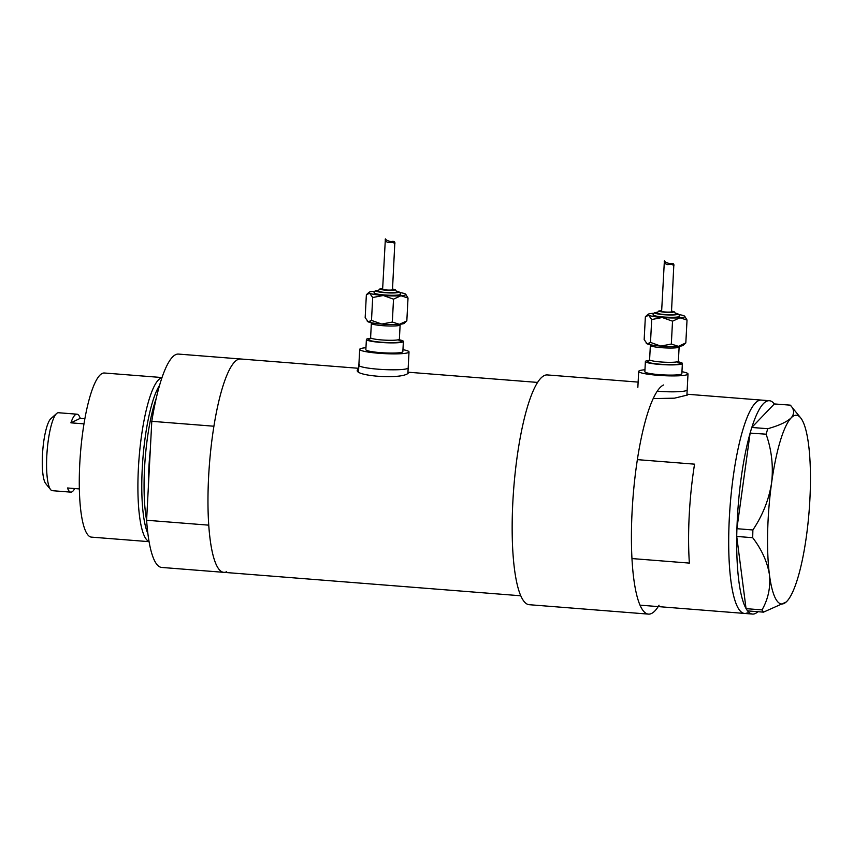 <?xml version="1.0" encoding="UTF-8"?>
<svg xmlns="http://www.w3.org/2000/svg" width="853" height="853" viewBox="0 0 853 853"><rect width="100%" height="100%" fill="white"/><g stroke="black" fill="none" stroke-linecap="round" stroke-linejoin="round"><path stroke-width="1.28" d="M644.953 369.754A24.694 2.964 3 0 0 639.302 370.778A24.694 2.964 3 0 0 638.694 371.386A24.694 2.964 3 0 0 660.531 375.491A24.694 2.964 3 0 0 687.401 374.574A24.694 2.964 3 0 0 688.008 373.977L687.177 389.885A24.694 2.964 3 0 1 686.569 390.493A24.694 2.964 3 0 1 657.258 391.228A24.694 2.964 3 0 0 686.569 390.493A24.694 2.964 3 0 0 687.177 389.885L686.9 395.248M359.465 364.668A24.694 2.964 3 0 0 358.857 365.276A24.694 2.964 3 0 0 380.705 369.381A24.694 2.964 3 0 0 407.574 368.475A24.694 2.964 3 0 0 408.182 367.867L407.894 373.23M653.217 398.586L674.456 398.18L687.337 395.056L687.966 394.566L686.953 394.214L761.345 400.089A107.009 22.807 94.5 0 0 758.488 400.675A107.009 22.807 94.5 0 0 729.71 511.544A107.009 22.807 94.5 0 0 744.509 613.435A107.009 22.807 94.5 0 0 747.367 612.849M358.665 368.912L357.588 369.85M358.228 369.082C349.176 375.832 402.36 380.054 408.331 373.038L408.96 372.548L407.947 372.196L537.593 382.421M769.363 400.718A107.009 22.807 -85.5 0 1 774.332 403.938L751.824 427.417A107.009 22.807 -85.5 0 1 769.363 400.718L761.345 400.089A107.009 22.807 -85.5 0 0 733.239 476.731A107.009 22.807 -85.5 0 0 744.509 613.435L639.995 605.15M520.756 595.778L223.795 572.342A107.009 22.807 -85.5 0 1 208.74 525.16L146.609 520.255A107.009 22.807 -85.5 0 0 161.654 567.437L223.795 572.342A107.009 22.807 94.5 0 1 208.996 470.44A107.009 22.807 94.5 0 1 237.774 359.571A107.009 22.807 94.5 0 1 240.631 358.985L358.697 368.304M631.956 558.566L689.373 563.097A107.009 22.807 -85.5 0 1 694.555 464.16L637.372 459.639M736.928 528.572A107.009 22.807 -85.5 0 1 741.257 477.36A107.009 22.807 -85.5 0 1 750.128 433.089L736.907 528.7L752.879 529.969L752.698 537.699C761.761 549.599 767.348 561.946 769.449 574.751C770.685 587.322 768.212 599.03 762.028 609.906L763.499 612.145L786.125 602.047A94.662 20.184 94.5 0 0 786.871 601.322A94.662 20.184 94.5 0 0 806.426 536.174A94.662 20.184 94.5 0 0 808.559 444.466A94.662 20.184 94.5 0 0 800.658 417.863A94.662 20.184 94.5 0 0 791.136 417.895C786.797 421.968 779.013 425.583 767.764 428.718L766.111 434.209C771.666 449.979 773.49 466.26 771.581 483.043C768.841 499.826 762.603 515.468 752.879 529.969M800.658 417.863L790.326 405.164L774.332 403.938M763.499 612.145L747.527 610.887L746.055 608.647L762.028 609.906M752.698 537.699L736.725 536.441L746.055 608.647M736.725 536.441L736.907 528.7M766.111 434.209L750.128 433.089M750.139 432.951L751.792 427.46L767.764 428.718M790.326 405.164C794.41 409.451 794.676 413.694 791.136 417.895A94.662 20.184 94.5 0 0 771.581 483.043A94.662 20.184 94.5 0 0 769.449 574.751A94.662 20.184 94.5 0 0 786.125 602.047M757.901 611.697A107.009 22.807 -85.5 0 1 752.527 614.075A107.009 22.807 -85.5 0 1 747.591 610.887M746.044 608.541A107.009 22.807 -85.5 0 1 736.736 536.548M149.04 541.516A82.314 17.55 -85.5 0 1 138.858 460.919A82.314 17.55 -85.5 0 1 160.833 378.082A82.314 17.55 -85.5 0 1 161.974 377.698M159.564 385.364A79.724 16.996 94.5 0 0 142.899 458.615A79.724 16.996 94.5 0 0 147.868 533.562M149.072 541.666L91.442 537.123A82.314 17.55 -85.5 0 1 80.065 458.733A82.314 17.55 -85.5 0 1 102.2 373.454A82.314 17.55 -85.5 0 1 104.397 373.006L162.027 377.548M226.653 571.745A107.009 22.807 -85.5 0 1 223.795 572.342M151.791 421.318A107.009 22.807 -85.5 0 1 178.501 354.08L240.631 358.985A107.009 22.807 -85.5 0 0 213.922 426.223L151.791 421.318L146.609 520.255M83.989 423.866L70.906 422.832A39.099 8.338 -85.5 0 1 75.906 414.398A39.099 8.338 -85.5 0 1 76.951 414.185L58.505 412.735A39.099 8.338 94.5 0 0 57.46 412.948A39.099 8.338 94.5 0 0 56.618 413.524A39.099 8.338 94.5 0 0 47.118 451.056A39.099 8.338 94.5 0 0 50.615 489.601A39.099 8.338 94.5 0 0 52.353 490.688L70.799 492.138A39.099 8.338 -85.5 0 1 67.494 487.98L79.34 488.918M76.951 414.185A39.099 8.338 -85.5 0 1 80.257 418.343L84.884 418.706M74.712 488.556A39.099 8.338 -85.5 0 1 71.844 491.925A39.099 8.338 -85.5 0 1 70.799 492.138M659.07 605.193A115.24 24.566 -85.5 0 1 651.532 613.478A115.24 24.566 -85.5 0 1 648.451 614.117L529.201 604.702A115.24 24.566 -85.5 0 1 513.261 494.964A115.24 24.566 -85.5 0 1 544.257 375.576A115.24 24.566 -85.5 0 1 547.338 374.936L638.129 382.101M648.451 614.117A115.24 24.566 -85.5 0 1 632.521 504.379A115.24 24.566 -85.5 0 1 663.506 384.98M70.906 422.832L80.257 418.343M50.615 489.601L45.71 483.576A33.342 7.112 -85.5 0 1 42.735 450.704A33.342 7.112 -85.5 0 1 50.828 418.706L56.618 413.524M657.418 312.187L654.432 312.827L652.982 314.853A13.371 1.61 3 0 0 664.818 317.071A13.371 1.61 3 0 0 679.372 316.58A13.371 1.61 3 0 0 679.702 316.26L678.689 314.235L675.565 313.147M661.661 310.567L658.548 311.11L657.205 313.03A9.255 1.109 3 0 0 665.393 314.565A9.255 1.109 3 0 0 675.469 314.224A9.255 1.109 3 0 0 675.693 314L674.52 311.921L671.524 311.078M653.761 313.275A18.521 2.228 3 0 0 652.769 313.339A18.521 2.228 3 0 0 648.003 314.32A18.521 2.228 3 0 0 648.675 315.301A18.521 2.228 3 0 0 662.259 317.519A18.521 2.228 3 0 0 679.926 317.774A18.521 2.228 3 0 0 684.383 316.975A18.521 2.228 3 0 0 684.714 316.25A18.521 2.228 3 0 0 684.01 315.813A18.521 2.228 3 0 0 679.095 314.597M648.003 314.32L645.369 316.751L648.675 315.301L651.692 319.534L662.259 317.519L672.527 321.176L679.926 317.774L687.028 320.046L684.714 316.25M664.38 260.911C665.127 262.127 667.025 263.033 670.053 263.62C673.134 262.927 674.371 263.79 673.763 266.221C673.124 264.398 671.162 263.876 667.878 264.665C664.999 264.003 663.826 262.756 664.38 260.911L661.629 311.217A4.937 0.597 3 0 0 665.99 312.038A4.937 0.597 3 0 0 671.364 311.857A4.937 0.597 3 0 0 671.492 311.74L673.763 266.221M649.442 360.339A18.521 2.228 3 0 0 645.849 361.054A18.521 2.228 3 0 0 645.39 361.512A18.521 2.228 3 0 0 661.768 364.583A18.521 2.228 3 0 0 681.92 363.9A18.521 2.228 3 0 0 682.379 363.453A18.521 2.228 3 0 0 678.466 361.864M645.39 361.512L644.857 371.705A18.521 2.228 3 0 0 661.235 374.787A18.521 2.228 3 0 0 681.387 374.104A18.521 2.228 3 0 0 681.846 373.646L682.379 363.453M688.008 373.977A24.694 2.964 3 0 0 681.952 371.695M678.423 346.329A18.521 2.228 3 0 0 683.189 345.348L685.823 342.917L678.423 346.329L671.322 344.058L660.766 346.083A18.521 2.228 3 0 0 678.423 346.329M646.169 343.087L646.478 343.428A18.521 2.228 3 0 0 647.182 343.866A18.521 2.228 3 0 0 660.766 346.083L650.498 342.416L647.182 343.866L644.164 339.633L645.369 316.751M672.527 321.176L671.322 344.058M651.692 319.534L650.498 342.416M687.028 320.046L685.823 342.917M378.423 290.169L375.427 290.809L373.987 292.835A13.371 1.61 3 0 0 385.823 295.053A13.371 1.61 3 0 0 400.377 294.562A13.371 1.61 3 0 0 400.707 294.232L399.684 292.206L396.57 291.118A11.313 1.365 3 0 1 398.479 292.366A11.313 1.365 3 0 1 384.959 292.696A11.313 1.365 3 0 1 376.429 290.628A11.313 1.365 3 0 1 378.401 290.212M382.666 288.538L379.542 289.082L378.21 291.012A9.255 1.109 3 0 0 386.398 292.547A9.255 1.109 3 0 0 396.474 292.206A9.255 1.109 3 0 0 396.698 291.982L395.515 289.892L392.529 289.06A7.197 0.864 3 0 1 394.576 290.009A7.197 0.864 3 0 1 385.972 290.212A7.197 0.864 3 0 1 380.545 288.9A7.197 0.864 3 0 1 382.656 288.57M374.755 291.257A18.521 2.228 3 0 0 373.763 291.321A18.521 2.228 3 0 0 368.997 292.302A18.521 2.228 3 0 0 369.68 293.283A18.521 2.228 3 0 0 383.264 295.501A18.521 2.228 3 0 0 400.921 295.746A18.521 2.228 3 0 0 405.388 294.957A18.521 2.228 3 0 0 405.719 294.232A18.521 2.228 3 0 0 405.015 293.784A18.521 2.228 3 0 0 400.1 292.579M368.997 292.302L366.363 294.733L369.68 293.283L372.697 297.516L383.264 295.501L393.521 299.158L400.921 295.746L408.022 298.017L405.719 294.232M385.375 238.883C386.132 240.109 388.019 241.015 391.058 241.602C394.139 240.909 395.376 241.772 394.758 244.203C394.118 242.38 392.167 241.857 388.883 242.647C386.004 241.985 384.831 240.727 385.375 238.883L382.624 289.199A4.937 0.597 3 0 0 386.995 290.02A4.937 0.597 3 0 0 392.369 289.839A4.937 0.597 3 0 0 392.487 289.711L394.758 244.203M370.447 338.321A18.521 2.228 3 0 0 366.843 339.036A18.521 2.228 3 0 0 366.395 339.483A18.521 2.228 3 0 0 382.773 342.565A18.521 2.228 3 0 0 402.925 341.882A18.521 2.228 3 0 0 403.384 341.424A18.521 2.228 3 0 0 399.471 339.835M366.395 339.483L365.852 349.687A18.521 2.228 3 0 0 382.24 352.758A18.521 2.228 3 0 0 402.392 352.086A18.521 2.228 3 0 0 402.851 351.628L403.384 341.424M365.958 347.725A24.694 2.964 3 0 0 360.297 348.76A24.694 2.964 3 0 0 359.689 349.367A24.694 2.964 3 0 0 381.536 353.462A24.694 2.964 3 0 0 408.406 352.556A24.694 2.964 3 0 0 409.014 351.948A24.694 2.964 3 0 0 402.947 349.666M359.689 349.367L358.857 365.276A24.694 2.964 3 0 0 380.705 369.381A24.694 2.964 3 0 0 407.574 368.475A24.694 2.964 3 0 0 408.182 367.867L409.014 351.948M399.428 324.311A18.521 2.228 3 0 0 404.194 323.33L406.828 320.899L399.428 324.311L392.327 322.039L381.76 324.055A18.521 2.228 3 0 0 399.428 324.311M367.174 321.069L367.472 321.4A18.521 2.228 3 0 0 368.187 321.848A18.521 2.228 3 0 0 381.76 324.055L371.492 320.397L368.187 321.848L365.169 317.615L366.363 294.733M393.521 299.158L392.327 322.039M372.697 297.516L371.492 320.397M408.022 298.017L406.828 320.899M156.216 398.372A78.199 16.665 94.5 0 0 146.609 520.223M148.347 486.978A78.199 16.665 -85.5 0 1 150.288 450M678.38 361.192L679.127 346.915A14.405 1.727 -177 0 1 678.775 347.267A14.405 1.727 -177 0 1 663.101 347.789A14.405 1.727 -177 0 1 650.359 345.401L649.602 359.689A14.405 1.727 3 0 0 662.344 362.077A14.405 1.727 3 0 0 678.018 361.544A14.405 1.727 3 0 0 678.38 361.192L678.988 362.61L678.114 362.29M676.717 361.907A16.463 1.973 -177 0 1 679.916 363.741A16.463 1.973 -177 0 1 660.254 364.22A16.463 1.973 -177 0 1 647.853 361.214A16.463 1.973 -177 0 1 649.08 360.851M657.396 312.23A11.313 1.365 3 0 0 655.424 312.646A11.313 1.365 3 0 0 663.954 314.714A11.313 1.365 3 0 0 677.474 314.384A11.313 1.365 3 0 0 675.587 313.19M661.661 310.588A7.197 0.864 3 0 0 659.54 310.918A7.197 0.864 3 0 0 664.967 312.241A7.197 0.864 3 0 0 673.571 312.027A7.197 0.864 3 0 0 671.524 311.11M399.375 339.174L400.132 324.886A14.405 1.727 -177 0 1 399.769 325.249A14.405 1.727 -177 0 1 384.095 325.771A14.405 1.727 -177 0 1 371.354 323.383L370.607 337.66A14.405 1.727 3 0 0 383.349 340.059A14.405 1.727 3 0 0 399.023 339.526A14.405 1.727 3 0 0 399.375 339.174L399.993 340.582L399.119 340.262M397.722 339.878A16.463 1.973 -177 0 1 400.921 341.722A16.463 1.973 -177 0 1 381.259 342.202A16.463 1.973 -177 0 1 368.848 339.195A16.463 1.973 -177 0 1 370.085 338.833M358.857 365.276L358.537 371.343M744.509 613.435L752.527 614.075M649.741 343.994L650.359 345.401M648.845 361.032L649.602 359.689M638.694 371.386L637.852 387.305M679.127 346.915L679.884 345.572M370.746 321.965L371.354 323.383M369.85 339.004L370.607 337.66M400.132 324.886L400.889 323.543"/></g></svg>
